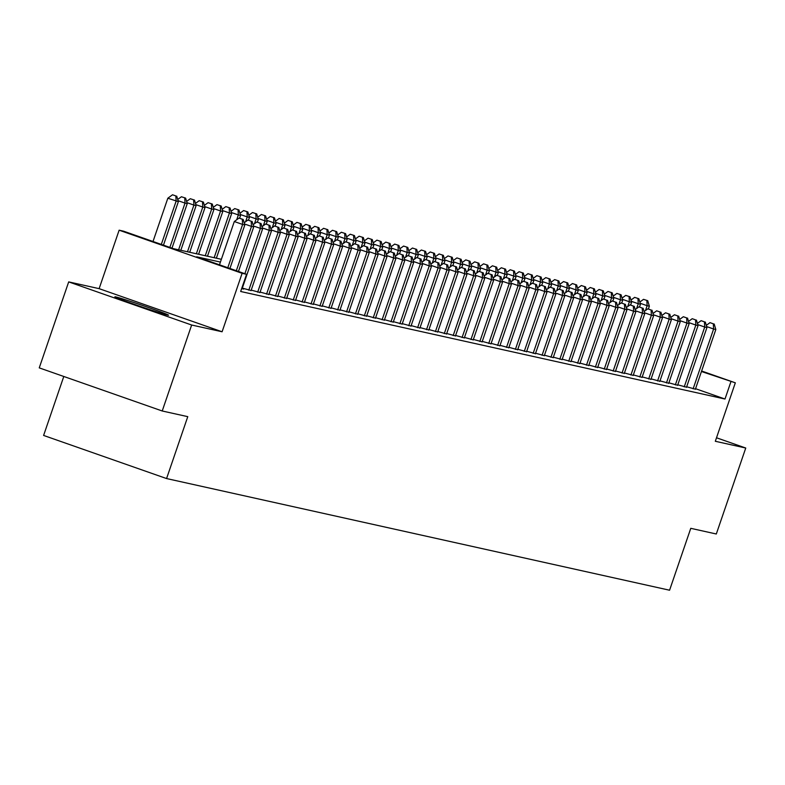 <?xml version="1.0" encoding="UTF-8"?>
<svg xmlns="http://www.w3.org/2000/svg" width="785" height="785" viewBox="0 0 785 785"><rect width="100%" height="100%" fill="white"/><g stroke="black" fill="none" stroke-linecap="round" stroke-linejoin="round"><path stroke-width="1.18" d="M115.797 296.926A28.358 0.814 18.9 0 0 114.895 296.838A28.358 0.814 18.9 0 0 138.101 305.63A28.358 0.814 18.9 0 0 167.647 315.109A28.358 0.814 18.9 0 0 168.559 315.207A28.358 0.814 18.9 0 0 145.353 306.405A28.358 0.814 18.9 0 0 115.797 296.926M63.791 376.476L43.607 435.439L166.577 478.556L669.576 590.222L690.771 528.325L716.312 533.996L745.75 448.029L716.509 437.775M166.577 478.556L187.772 416.658L162.22 410.987L39.25 367.871L68.688 281.893L191.658 325.019L222.096 331.77L242.114 273.317L119.134 230.191L123.579 231.182L173.436 248.659L221.37 259.305M222.096 331.77L99.126 288.654L68.688 281.893M99.126 288.654L119.134 230.191M162.22 410.987L191.658 325.019M686.659 386.779L695.412 389.164M677.779 384.807L686.522 387.191M668.889 382.835L677.632 385.219M659.999 380.862L668.751 383.237M651.118 378.89L659.861 381.265M642.228 376.918L650.971 379.292M633.338 374.945L642.091 377.32M624.458 372.973L633.201 375.348M615.568 370.991L624.31 373.375M606.677 369.019L615.43 371.403M597.797 367.046L606.54 369.431M588.907 365.074L597.65 367.459M580.017 363.102L588.77 365.486M571.137 361.129L579.88 363.514M562.246 359.157L570.989 361.542M553.356 357.185L562.109 359.569M544.476 355.212L553.219 357.597M535.586 353.24L544.329 355.625M526.696 351.268L535.448 353.642M517.815 349.296L526.558 351.67M508.925 347.323L517.668 349.698M500.035 345.351L508.788 347.726M491.155 343.379L499.898 345.753M482.265 341.397L491.008 343.781M473.375 339.424L482.127 341.809M464.494 337.452L473.237 339.836M455.604 335.48L464.347 337.864M446.714 333.507L455.467 335.892M437.834 331.535L446.577 333.919M428.944 329.563L437.687 331.947M420.053 327.59L428.806 329.975M411.173 325.618L419.916 328.002M402.283 323.646L411.026 326.03M393.393 321.673L402.146 324.048M384.513 319.701L393.256 322.076M375.623 317.729L384.365 320.103M366.732 315.756L375.485 318.131M357.852 313.784L366.595 316.159M348.962 311.802L357.715 314.186M340.072 309.83L348.825 312.214M331.191 307.857L339.934 310.242M322.301 305.885L331.054 308.269M313.411 303.913L322.164 306.297M304.531 301.94L313.274 304.325M295.641 299.968L304.394 302.353M286.751 297.996L295.503 300.38M277.87 296.024L286.613 298.408M268.98 294.051L277.733 296.436M260.09 292.079L268.843 294.453M251.21 290.107L259.953 292.481M242.32 288.134L251.072 290.509M241.652 288.615L243.674 289.066L242.182 288.537M220.418 262.082L196.701 256.823L246.559 274.299L240.671 291.49L724.997 399.025L695.569 388.703M701.623 371.001L735.329 382.815L715.312 441.278L745.75 448.029M735.329 382.815L701.456 371.511M724.997 399.025L730.884 381.824M246.559 274.299L242.114 273.317M227.797 267.724L242.614 224.441L244.832 224.942L229.926 268.47M219.486 264.81L234.303 221.527L242.614 224.441L242.32 219.25L243.203 219.447L238.993 218.083L242.32 219.25M238.993 218.083L234.303 221.527M244.832 224.942L243.203 219.447M163.457 245.165L178.362 201.627L167.833 198.222L153.016 241.505M175.84 195.936L172.523 194.778L175.84 195.936L176.134 201.137L161.317 244.41M176.733 196.132L178.362 201.627M167.833 198.222L172.523 194.778M236.334 270.717L251.494 226.414L253.722 226.914L238.463 271.463M251.2 221.223L247.883 220.055L251.2 221.223L251.494 226.414L244.547 223.98M247.883 220.055L244.194 222.763M253.722 226.914L252.093 221.419M244.871 273.71L260.385 228.386L262.602 228.886L242.123 288.713M260.09 223.195L256.764 222.027L260.09 223.195L260.385 228.386L253.437 225.952M256.764 222.027L253.074 224.736M262.602 228.886L260.973 223.391M248.786 290.195L269.275 230.358L271.492 230.859L251.004 290.695M268.98 225.167L265.654 224L268.98 225.167L269.275 230.358L262.327 227.925M265.654 224L261.964 226.718M271.492 230.859L269.863 225.364M257.676 292.167L278.155 232.34L280.382 232.831L259.894 292.668M277.861 227.14L274.544 225.972L277.861 227.14L278.155 232.34L271.208 229.897M274.544 225.972L270.854 228.69M280.382 232.831L278.753 227.336M171.993 248.158L187.252 203.6L185.024 203.109L169.854 247.412M185.623 198.105L181.404 196.75L185.623 198.105L187.252 203.6M184.73 197.908L185.024 203.109L178.077 200.675M177.714 199.459L181.404 196.75M180.825 250.297L196.132 205.572L193.915 205.081L178.597 249.807M194.503 200.087L190.294 198.723L194.503 200.087L196.132 205.572M193.62 199.881L193.915 205.081L186.967 202.648M186.604 201.431L190.294 198.723M189.705 252.279L205.022 207.544L202.795 207.054L187.487 251.779M203.393 202.059L199.184 200.695L203.393 202.059L205.022 207.544M202.501 201.863L202.795 207.054L195.848 204.62M195.494 203.403L199.184 200.695M198.595 254.252L213.912 209.517L211.685 209.026L196.368 253.751M212.284 204.031L208.064 202.667L212.284 204.031L213.912 209.517M211.391 203.835L211.685 209.026L204.738 206.592M204.375 205.376L208.064 202.667M266.557 294.139L287.045 234.313L289.263 234.803L268.784 294.64M286.751 229.112L283.424 227.944L286.751 229.112L287.045 234.313L280.098 231.869M283.424 227.944L279.735 230.662M289.263 234.803L287.634 229.308M207.485 256.224L222.793 211.489L220.575 210.998L205.258 255.724M221.164 206.004L216.954 204.64L221.164 206.004L222.793 211.489M220.281 205.807L220.575 210.998L213.628 208.565M213.265 207.348L216.954 204.64M275.447 296.112L295.935 236.285L298.153 236.776L277.664 296.612M295.641 231.084L292.314 229.917L295.641 231.084L295.935 236.285L288.988 233.842M292.314 229.917L288.625 232.635M298.153 236.776L296.524 231.281M216.366 258.196L231.683 213.471L229.456 212.97L214.148 257.696M230.054 207.976L225.844 206.612L230.054 207.976L231.683 213.471M229.161 207.78L229.456 212.97L222.508 210.537M222.155 209.32L225.844 206.612M284.337 298.094L304.815 238.257L307.043 238.748L286.554 298.585M304.521 233.057L301.195 231.889L304.521 233.057L304.815 238.257L297.868 235.814M301.195 231.889L297.515 234.607M307.043 238.748L305.414 233.253M239.611 218.22L240.563 215.443L238.346 214.943L236.697 219.771M238.944 209.948L234.725 208.584L238.944 209.948L240.563 215.443M238.051 209.752L238.346 214.943L231.398 212.509M231.035 211.293L234.725 208.584M293.217 300.066L313.706 240.23L315.923 240.72L295.445 300.557M313.411 235.029L310.085 233.861L313.411 235.029L313.706 240.23L306.758 237.786M310.085 233.861L306.395 236.579M315.923 240.72L314.294 235.225M248.502 220.192L249.453 217.416L247.236 216.915L245.577 221.743M247.825 211.921L243.615 210.557L247.825 211.921L249.453 217.416M246.941 211.724L247.236 216.915L240.288 214.482M239.925 213.275L243.615 210.557M302.107 302.039L322.596 242.202L324.813 242.693L304.325 302.529M322.301 237.001L318.975 235.834L322.301 237.001L322.596 242.202L315.639 239.768M318.975 235.834L315.285 238.552M324.813 242.693L323.185 237.198M257.392 222.165L258.343 219.388L256.116 218.887L254.468 223.715M256.715 213.893L252.505 212.529L256.715 213.893L258.343 219.388M255.822 213.697L256.116 218.887L249.169 216.454M248.816 215.247L252.505 212.529M310.997 304.011L331.476 244.174L333.703 244.665L313.215 304.501M331.182 238.974L327.855 237.816L331.182 238.974L331.476 244.174L324.529 241.741M327.855 237.816L324.176 240.524M333.703 244.665L332.075 239.17M266.272 224.137L267.224 221.36L265.006 220.87L263.358 225.688M265.595 215.865L261.385 214.501L265.595 215.865L267.224 221.36M264.712 215.669L265.006 220.87L258.059 218.426M257.696 217.219L261.385 214.501M319.878 305.983L340.366 246.147L342.584 246.637L322.105 306.474M340.072 240.946L336.745 239.788L340.072 240.946L340.366 246.147L333.419 243.713M336.745 239.788L333.056 242.496M342.584 246.637L340.955 241.142M275.162 226.109L276.114 223.332L273.896 222.842L272.238 227.66M274.485 217.837L270.275 216.474L274.485 217.837L276.114 223.332M273.602 217.641L273.896 222.842L266.949 220.399M266.586 219.192L270.275 216.474M328.768 307.955L349.256 248.119L351.474 248.609L330.985 308.446M348.962 242.918L345.635 241.76L348.962 242.918L349.256 248.119L342.299 245.685M345.635 241.76L341.946 244.469M351.474 248.609L349.845 243.124M284.052 228.082L285.004 225.305L282.777 224.814L281.128 229.632M283.375 219.81L279.166 218.446L283.375 219.81L285.004 225.305M282.482 219.614L282.777 224.814L275.829 222.371M275.476 221.164L279.166 218.446M292.933 230.054L293.884 227.277L291.667 226.786L290.018 231.604M292.255 221.782L288.046 220.418L292.255 221.782L293.884 227.277M291.372 221.586L291.667 226.786L284.72 224.343M284.356 223.136L288.046 220.418M301.823 232.026L302.774 229.249L300.557 228.759L298.899 233.587M301.146 223.754L296.936 222.39L301.146 223.754L302.774 229.249M300.262 223.558L300.557 228.759L293.61 226.325M293.247 225.109L296.936 222.39M337.658 309.928L358.137 250.091L360.364 250.582L339.876 310.418M357.842 244.9L354.516 243.733L357.842 244.9L358.137 250.091L351.189 247.658M354.516 243.733L350.826 246.441M360.364 250.582L358.735 245.097M346.538 311.9L367.027 252.063L369.244 252.554L348.766 312.391M366.732 246.873L363.406 245.705L366.732 246.873L367.027 252.063L360.079 249.63M363.406 245.705L359.716 248.413M369.244 252.554L367.615 247.069M355.428 313.872L375.917 254.036L378.135 254.526L357.646 314.363M375.613 248.845L372.296 247.677L375.613 248.845L375.917 254.036L368.96 251.602M372.296 247.677L368.607 250.386M378.135 254.526L376.506 249.041M310.713 234.008L311.665 231.222L309.437 230.731L307.789 235.559M310.036 225.727L305.826 224.373L310.036 225.727L311.665 231.222M309.143 225.53L309.437 230.731L302.49 228.298M302.137 227.081L305.826 224.373M364.318 315.845L384.797 256.008L387.025 256.509L366.536 316.335M384.503 250.817L381.176 249.65L384.503 250.817L384.797 256.008L377.85 253.575M381.176 249.65L377.487 252.358M387.025 256.509L385.396 251.014M319.593 235.981L320.545 233.194L318.327 232.703L316.679 237.531M318.916 227.699L314.707 226.345L318.916 227.699L320.545 233.194M318.033 227.503L318.327 232.703L311.38 230.27M311.017 229.053L314.707 226.345M373.199 317.817L393.687 257.98L395.905 258.481L375.426 318.308M393.393 252.79L390.066 251.622L393.393 252.79L393.687 257.98L386.74 255.547M390.066 251.622L386.377 254.33M395.905 258.481L394.276 252.986M328.483 237.953L329.435 235.166L327.217 234.676L325.559 239.504M327.806 229.681L323.597 228.317L327.806 229.681L329.435 235.166M326.923 229.475L327.217 234.676L320.27 232.242M319.907 231.025L323.597 228.317M382.089 319.789L402.577 259.953L404.795 260.453L384.307 320.29M402.273 254.762L398.957 253.594L402.273 254.762L402.577 259.953L395.62 257.519M398.957 253.594L395.267 256.312M404.795 260.453L403.166 254.958M337.373 239.925L338.325 237.139L336.098 236.648L334.449 241.476M336.696 231.654L332.487 230.29L336.696 231.654L338.325 237.139M335.803 231.447L336.098 236.648L329.15 234.215M328.797 232.998L332.487 230.29M390.979 321.762L411.458 261.925L413.685 262.425L393.197 322.262M411.163 256.734L407.837 255.567L411.163 256.734L411.458 261.925L404.51 259.492M407.837 255.567L404.147 258.285M413.685 262.425L412.056 256.93M346.254 241.898L347.205 239.111L344.988 238.62L343.339 243.448M345.577 233.626L341.367 232.262L345.577 233.626L347.205 239.111M344.693 233.43L344.988 238.62L338.041 236.187M337.678 234.97L341.367 232.262M399.859 323.734L420.348 263.907L422.565 264.398L402.087 324.234M420.053 258.707L416.727 257.539L420.053 258.707L420.348 263.907L413.401 261.464M416.727 257.539L413.038 260.257M422.565 264.398L420.937 258.903M355.144 243.87L356.096 241.083L353.878 240.593L352.22 245.42M354.467 235.598L350.257 234.234L354.467 235.598L356.096 241.083M353.584 235.402L353.878 240.593L346.931 238.159M346.568 236.942L350.257 234.234M408.75 325.706L429.238 265.879L431.456 266.37L410.967 326.207M428.934 260.679L425.617 259.511L428.934 260.679L429.238 265.879L422.281 263.436M425.617 259.511L421.928 262.229M431.456 266.37L429.827 260.875M364.034 245.842L364.986 243.065L362.758 242.565L361.11 247.393M363.357 237.57L359.137 236.206L363.357 237.57L364.986 243.065M362.464 237.374L362.758 242.565L355.811 240.131M355.458 238.915L359.137 236.206M417.63 327.688L438.118 267.852L440.346 268.342L419.857 328.179M437.824 262.651L434.498 261.483L437.824 262.651L438.118 267.852L431.171 265.409M434.498 261.483L430.808 264.202M440.346 268.342L438.717 262.847M372.914 247.815L373.866 245.038L371.648 244.537L370 249.365M372.237 239.543L368.028 238.179L372.237 239.543L373.866 245.038M371.354 239.346L371.648 244.537L364.701 242.104M364.338 240.887L368.028 238.179M426.52 329.661L447.008 269.824L449.226 270.315L428.747 330.151M446.714 264.623L443.388 263.456L446.714 264.623L447.008 269.824L440.061 267.381M443.388 263.456L439.698 266.174M449.226 270.315L447.597 264.82M435.41 331.633L455.899 271.796L458.116 272.287L437.628 332.124M455.594 266.596L452.278 265.428L455.594 266.596L455.899 271.796L448.941 269.363M452.278 265.428L448.588 268.146M458.116 272.287L456.487 266.792M444.29 333.605L464.779 273.769L467.006 274.259L446.518 334.096M464.484 268.568L461.158 267.41L464.484 268.568L464.779 273.769L457.832 271.335M461.158 267.41L457.469 270.118M467.006 274.259L465.377 268.764M381.804 249.787L382.756 247.01L380.539 246.51L378.88 251.337M381.127 241.515L376.918 240.151L381.127 241.515L382.756 247.01M380.244 241.319L380.539 246.51L373.582 244.076M373.228 242.869L376.918 240.151M390.695 251.759L391.646 248.982L389.419 248.482L387.77 253.31M390.017 243.487L385.798 242.123L390.017 243.487L391.646 248.982M389.125 243.291L389.419 248.482L382.472 246.048M382.118 244.841L385.798 242.123M399.575 253.732L400.527 250.955L398.309 250.464L396.661 255.282M398.898 245.46L394.688 244.096L398.898 245.46L400.527 250.955M398.015 245.263L398.309 250.464L391.362 248.021M390.999 246.814L394.688 244.096M453.18 335.578L473.669 275.741L475.887 276.232L455.408 336.068M473.375 270.54L470.048 269.383L473.375 270.54L473.669 275.741L466.722 273.308M470.048 269.383L466.359 272.091M475.887 276.232L474.258 270.737M408.465 255.704L409.417 252.927L407.199 252.436L405.541 257.254M407.788 247.432L403.578 246.068L407.788 247.432L409.417 252.927M406.905 247.236L407.199 252.436L400.242 249.993M399.889 248.786L403.578 246.068M462.071 337.55L482.559 277.713L484.777 278.204L464.288 338.041M482.255 272.513L478.938 271.355L482.255 272.513L482.559 277.713L475.602 275.28M478.938 271.355L475.249 274.063M484.777 278.204L483.148 272.719M417.355 257.676L418.307 254.899L416.079 254.409L414.431 259.227M416.678 249.404L412.459 248.04L416.678 249.404L418.307 254.899M415.785 249.208L416.079 254.409L409.132 251.965M408.769 250.758L412.459 248.04M470.951 339.522L491.439 279.686L493.667 280.176L473.178 340.013M491.145 274.495L487.819 273.327L491.145 274.495L491.439 279.686L484.492 277.252M487.819 273.327L484.129 276.035M493.667 280.176L492.038 274.691M426.235 259.649L427.187 256.872L424.97 256.381L423.321 261.199M425.558 251.377L421.349 250.013L425.558 251.377L427.187 256.872M424.675 251.18L424.97 256.381L418.022 253.938M417.659 252.731L421.349 250.013M479.841 341.495L500.33 281.658L502.547 282.149L482.068 341.985M500.035 276.467L496.709 275.299L500.035 276.467L500.33 281.658L493.382 279.224M496.709 275.299L493.019 278.008M502.547 282.149L500.918 276.663M435.125 261.621L436.077 258.844L433.86 258.353L432.201 263.181M434.448 253.349L430.239 251.985L434.448 253.349L436.077 258.844M433.555 253.153L433.86 258.353L426.903 255.91M426.549 254.703L430.239 251.985M488.731 343.467L509.22 283.63L511.437 284.121L490.949 343.958M508.915 278.439L505.599 277.272L508.915 278.439L509.22 283.63L502.263 281.197M505.599 277.272L501.909 279.98M511.437 284.121L509.808 278.636M497.611 345.439L518.1 285.603L520.327 286.103L499.839 345.93M517.806 280.412L514.479 279.244L517.806 280.412L518.1 285.603L511.153 283.169M514.479 279.244L510.79 281.952M520.327 286.103L518.699 280.608M506.502 347.412L526.99 287.575L529.208 288.075L508.729 347.902M526.696 282.384L523.369 281.216L526.696 282.384L526.99 287.575L520.043 285.141M523.369 281.216L519.68 283.925M529.208 288.075L527.579 282.58M444.016 263.603L444.967 260.816L442.74 260.326L441.091 265.153M443.339 255.321L439.119 253.967L443.339 255.321L444.967 260.816M442.446 255.125L442.74 260.326L435.793 257.892M435.43 256.675L439.119 253.967M452.896 265.575L453.848 262.789L451.63 262.298L449.982 267.126M452.219 257.294L448.009 255.939L452.219 257.294L453.848 262.789M451.336 257.097L451.63 262.298L444.683 259.864M444.32 258.648L448.009 255.939M461.786 267.548L462.738 264.761L460.52 264.27L458.862 269.098M461.109 259.276L456.899 257.912L461.109 259.276L462.738 264.761M460.216 259.07L460.52 264.27L453.563 261.837M453.21 260.62L456.899 257.912M515.392 349.384L535.88 289.547L538.098 290.048L517.609 349.884M535.576 284.356L532.259 283.189L535.576 284.356L535.88 289.547L528.923 287.114M532.259 283.189L528.57 285.907M538.098 290.048L536.469 284.553M470.676 269.52L471.628 266.733L469.401 266.243L467.752 271.07M469.999 261.248L465.78 259.884L469.999 261.248L471.628 266.733M469.106 261.042L469.401 266.243L462.453 263.809M462.09 262.592L465.78 259.884M524.272 351.356L544.761 291.52L546.988 292.02L526.499 351.857M544.466 286.329L541.14 285.161L544.466 286.329L544.761 291.52L537.813 289.086M541.14 285.161L537.45 287.879M546.988 292.02L545.359 286.525M479.557 271.492L480.508 268.705L478.291 268.215L476.642 273.043M478.879 263.22L474.67 261.856L478.879 263.22L480.508 268.705M477.996 263.024L478.291 268.215L471.343 265.781M470.98 264.565L474.67 261.856M533.162 353.328L553.651 293.502L555.868 293.992L535.39 353.829M553.356 288.301L550.03 287.133L553.356 288.301L553.651 293.502L546.703 291.058M550.03 287.133L546.34 289.851M555.868 293.992L554.239 288.497M488.447 273.465L489.398 270.678L487.181 270.187L485.522 275.015M487.77 265.193L483.56 263.829L487.77 265.193L489.398 270.678M486.877 264.996L487.181 270.187L480.224 267.754M479.87 266.537L483.56 263.829M542.052 355.301L562.541 295.474L564.758 295.965L544.27 355.801M562.237 290.273L558.92 289.106L562.237 290.273L562.541 295.474L555.584 293.031M558.92 289.106L555.231 291.824M564.758 295.965L563.13 290.47M497.337 275.437L498.289 272.66L496.061 272.159L494.413 276.987M496.66 267.165L492.44 265.801L496.66 267.165L498.289 272.66M495.767 266.969L496.061 272.159L489.114 269.726M488.751 268.509L492.44 265.801M550.933 357.283L571.421 297.446L573.649 297.937L553.16 357.774M571.127 292.246L567.8 291.078L571.127 292.246L571.421 297.446L564.474 295.003M567.8 291.078L564.111 293.796M573.649 297.937L572.02 292.442M506.217 277.409L507.169 274.632L504.951 274.132L503.303 278.96M505.54 269.137L501.33 267.773L505.54 269.137L507.169 274.632M504.657 268.941L504.951 274.132L498.004 271.698M497.641 270.482L501.33 267.773M559.823 359.255L580.311 299.419L582.529 299.909L562.04 359.746M580.017 294.218L576.69 293.05L580.017 294.218L580.311 299.419L573.364 296.975M576.69 293.05L573.001 295.768M582.529 299.909L580.9 294.414M515.107 279.382L516.059 276.605L513.841 276.104L512.183 280.932M514.43 271.11L510.221 269.746L514.43 271.11L516.059 276.605M513.537 270.913L513.841 276.104L506.884 273.671M506.531 272.464L510.221 269.746M568.713 361.228L589.192 301.391L591.419 301.882L570.931 361.718M588.897 296.19L585.581 295.023L588.897 296.19L589.192 301.391L582.244 298.957M585.581 295.023L581.891 297.741M591.419 301.882L589.79 296.387M523.997 281.354L524.949 278.577L522.722 278.076L521.073 282.904M523.32 273.082L519.101 271.718L523.32 273.082L524.949 278.577M522.427 272.886L522.722 278.076L515.774 275.643M515.411 274.436L519.101 271.718M577.593 363.2L598.082 303.363L600.309 303.854L579.821 363.69M597.787 298.163L594.461 297.005L597.787 298.163L598.082 303.363L591.134 300.93M594.461 297.005L590.771 299.713M600.309 303.854L598.68 298.359M532.878 283.326L533.829 280.549L531.612 280.059L529.963 284.876M532.201 275.054L527.991 273.69L532.201 275.054L533.829 280.549M531.317 274.858L531.612 280.059L524.665 277.615M524.302 276.408L527.991 273.69M586.483 365.172L606.972 305.336L609.189 305.826L588.701 365.663M606.677 300.135L603.351 298.977L606.677 300.135L606.972 305.336L600.025 302.902M603.351 298.977L599.661 301.685M609.189 305.826L607.561 300.331M541.768 285.298L542.72 282.522L540.502 282.031L538.844 286.849M541.091 277.026L536.881 275.663L541.091 277.026L542.72 282.522M540.198 276.83L540.502 282.031L533.545 279.588M533.192 278.381L536.881 275.663M595.373 367.144L615.852 307.308L618.08 307.798L597.591 367.635M615.558 302.107L612.241 300.949L615.558 302.107L615.852 307.308L608.905 304.874M612.241 300.949L608.552 303.658M618.08 307.798L616.451 302.313M550.658 287.271L551.61 284.494L549.382 284.003L547.734 288.821M549.981 278.999L545.761 277.635L549.981 278.999L551.61 284.494M549.088 278.803L549.382 284.003L542.435 281.56M542.072 280.353L545.761 277.635M604.254 369.117L624.742 309.28L626.97 309.771L606.481 369.607M624.448 304.089L621.121 302.922L624.448 304.089L624.742 309.28L617.795 306.847M621.121 302.922L617.432 305.63M626.97 309.771L625.341 304.286M559.538 289.243L560.49 286.466L558.272 285.976L556.624 290.793M558.861 280.971L554.652 279.607L558.861 280.971L560.49 286.466M557.978 280.775L558.272 285.976L551.325 283.532M550.962 282.325L554.652 279.607M613.144 371.089L633.632 311.252L635.85 311.743L615.361 371.58M633.338 306.062L630.012 304.894L633.338 306.062L633.632 311.252L626.685 308.819M630.012 304.894L626.322 307.602M635.85 311.743L634.221 306.258M568.428 291.215L569.38 288.438L567.163 287.948L565.504 292.776M567.751 282.943L563.542 281.579L567.751 282.943L569.38 288.438M566.858 282.747L567.163 287.948L560.205 285.504M559.852 284.298L563.542 281.579M622.034 373.061L642.513 313.225L644.74 313.715L624.252 373.552M642.218 308.034L638.902 306.866L642.218 308.034L642.513 313.225L635.565 310.791M638.902 306.866L635.212 309.575M644.74 313.715L643.111 308.23M577.318 293.197L578.27 290.411L576.043 289.92L574.394 294.748M576.641 284.916L572.422 283.562L576.641 284.916L578.27 290.411M575.748 284.72L576.043 289.92L569.096 287.487M568.732 286.27L572.422 283.562M630.914 375.034L651.403 315.197L653.63 315.698L633.142 375.524M651.108 310.006L647.782 308.839L651.108 310.006L651.403 315.197L644.456 312.764M647.782 308.839L644.092 311.547M653.63 315.698L652.001 310.203M586.199 295.17L587.151 292.383L584.933 291.892L583.284 296.72M585.522 286.888L581.312 285.534L585.522 286.888L587.151 292.383M584.639 286.692L584.933 291.892L577.986 289.459M577.623 288.242L581.312 285.534M639.804 377.006L660.293 317.169L662.511 317.67L642.022 377.497M659.999 311.979L656.672 310.811L659.999 311.979L660.293 317.169L653.346 314.736M656.672 310.811L652.983 313.519M662.511 317.67L660.882 312.175M595.089 297.142L596.041 294.355L593.823 293.865L592.165 298.692M594.412 288.87L590.202 287.506L594.412 288.87L596.041 294.355M593.519 288.664L593.823 293.865L586.866 291.431M586.513 290.214L590.202 287.506M648.695 378.978L669.173 319.142L671.401 319.642L650.912 379.479M668.879 313.951L665.562 312.783L668.879 313.951L669.173 319.142L662.226 316.708M665.562 312.783L661.873 315.501M671.401 319.642L669.772 314.147M603.979 299.114L604.931 296.328L602.703 295.837L601.055 300.665M603.302 290.842L599.083 289.479L603.302 290.842L604.931 296.328M602.409 290.636L602.703 295.837L595.756 293.404M595.393 292.187L599.083 289.479M657.575 380.951L678.063 321.114L680.291 321.614L659.802 381.451M677.769 315.923L674.443 314.756L677.769 315.923L678.063 321.114L671.116 318.681M674.443 314.756L670.753 317.474M680.291 321.614L678.662 316.12M612.859 301.087L613.811 298.3L611.593 297.809L609.935 302.637M612.182 292.815L607.973 291.451L612.182 292.815L613.811 298.3M611.299 292.619L611.593 297.809L604.646 295.376M604.283 294.159L607.973 291.451M666.465 382.923L686.953 323.096L689.171 323.587L668.683 383.423M686.659 317.896L683.333 316.728L686.659 317.896L686.953 323.096L680.006 320.653M683.333 316.728L679.643 319.446M689.171 323.587L687.542 318.092M621.749 303.059L622.701 300.272L620.474 299.782L618.825 304.609M621.072 294.787L616.863 293.423L621.072 294.787L622.701 300.272M620.179 294.591L620.474 299.782L613.527 297.348M613.173 296.131L616.863 293.423M675.355 384.895L695.834 325.068L698.061 325.559L677.573 385.396M695.539 319.868L692.223 318.7L695.539 319.868L695.834 325.068L688.887 322.625M692.223 318.7L688.533 321.418M698.061 325.559L696.432 320.064M630.64 305.031L631.591 302.254L629.364 301.754L627.715 306.582M629.962 296.759L625.743 295.396L629.962 296.759L631.591 302.254M629.07 296.563L629.364 301.754L622.417 299.32M622.054 298.104L625.743 295.396M684.235 386.877L704.724 327.041L706.942 327.531L686.463 387.368M704.43 321.84L701.103 320.673L704.43 321.84L704.724 327.041L697.777 324.597M701.103 320.673L697.414 323.391M706.942 327.531L705.322 322.036M639.52 307.004L640.472 304.227L638.254 303.726L636.596 308.554M638.843 298.732L634.633 297.368L638.843 298.732L640.472 304.227M637.96 298.536L638.254 303.726L631.307 301.293M630.944 300.076L634.633 297.368M693.126 388.85L713.614 329.013L715.832 329.504L695.343 389.34M713.32 323.812L709.993 322.645L713.32 323.812L713.614 329.013L706.667 326.57M709.993 322.645L706.304 325.363M715.832 329.504L714.203 324.009M648.41 308.976L649.362 306.199L647.134 305.699L645.486 310.526M647.733 300.704L643.523 299.34L647.733 300.704L649.362 306.199M646.84 300.508L647.134 305.699L640.187 303.265M639.834 302.048L643.523 299.34"/></g></svg>
